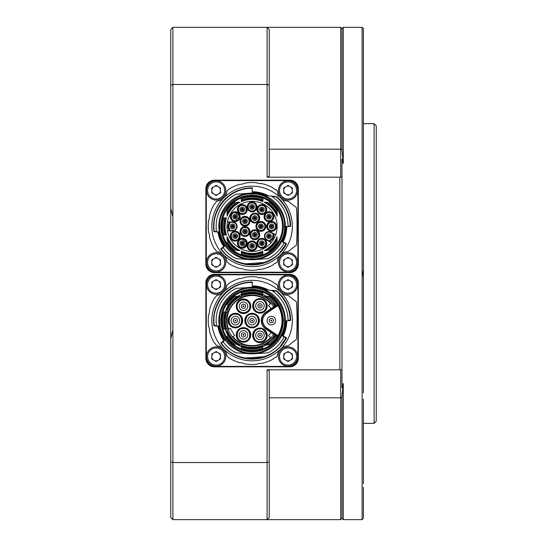 <?xml version="1.0" encoding="UTF-8"?>
<svg xmlns="http://www.w3.org/2000/svg" width="547" height="547" viewBox="0 0 547 547"><rect width="100%" height="100%" fill="white"/><g stroke="black" fill="none" stroke-linecap="round" stroke-linejoin="round"><path stroke-width="0.82" d="M374.1 123.67L376.24 125.81L376.24 421.19L374.1 423.33L374.1 123.67L363.399 123.67M362.887 518.871L362.114 519.65L362.114 27.35L343.277 27.35L343.277 163.546L341.991 159.239L341.991 387.761L343.277 383.454L343.277 519.65L341.991 518.365L340.713 519.65L340.713 370.134L339.851 369.82L339.851 177.18L267.08 177.18L267.08 27.35L269.22 29.49L269.22 176.366L267.08 177.18M363.399 487.343L363.399 518.337M363.399 399.043L363.399 483.733M363.399 277.103L363.399 269.897L362.757 273.5L363.399 277.103L363.399 392.794M363.399 28.663L362.757 27.993L363.399 28.663L363.399 269.897M269.22 397.819L340.713 397.819L341.991 397.17L341.991 518.365M341.991 397.17L343.277 383.454M170.76 338.702L172.9 330.087L172.9 519.65L170.76 517.51L170.76 29.49L172.9 27.35L340.713 27.35L340.713 149.181L341.991 149.83L343.277 163.546M267.08 369.82L269.22 370.634L269.22 517.51L267.08 519.65L267.08 369.82L339.851 369.82M170.76 461.812L172.9 462.536L267.08 462.536L269.22 461.812M170.76 29.49L172.9 27.35L172.9 84.464L267.08 84.464L269.22 85.188M170.76 85.188L172.9 84.464L172.9 216.913L170.76 208.298M172.9 330.087L172.9 216.913M170.76 517.51L172.9 519.65L340.713 519.65M269.22 29.49L267.08 27.35M339.851 177.18L340.713 176.866L340.713 149.181L269.22 149.181M340.713 370.134L341.991 369.252M341.991 177.748L340.713 176.866M340.713 27.35L341.991 28.635L341.991 149.83M363.399 59.657L363.399 63.267M363.399 154.206L363.399 147.957M252.099 194.007C235.996 192.606 218.294 210.308 219.689 226.41C218.294 242.512 235.989 260.215 252.099 258.82C268.194 260.215 285.896 242.512 284.502 226.41C285.896 210.308 268.201 192.606 252.099 194.007M252.099 193.146A33.264 33.264 0 0 0 218.834 226.41A33.264 33.264 0 0 0 252.099 259.675A33.264 33.264 0 0 0 285.356 226.41A33.264 33.264 0 0 0 252.099 193.146M252.099 257.658A31.247 31.247 0 0 1 220.844 226.41A31.247 31.247 0 0 1 252.099 195.163A31.247 31.247 0 0 1 283.346 226.41A31.247 31.247 0 0 1 252.099 257.658M252.099 256.803A30.393 30.393 0 0 1 221.699 226.41A30.393 30.393 0 0 1 252.099 196.017A30.393 30.393 0 0 1 282.491 226.41A30.393 30.393 0 0 1 252.099 256.803M227.053 236.557A27.022 27.022 0 0 0 239.996 250.567L238.458 250.594L238.704 250.061A27.179 27.179 0 0 1 227.47 237.904L227.053 236.557M227.053 236.632L227.053 238.834C229.576 243.839 233.248 247.757 238.082 250.594L238.458 250.594M235.142 250.594L235.183 250.594A29.511 29.511 0 0 1 227.053 242.027L227.053 242.075A29.538 29.538 0 0 0 235.142 250.594A29.538 29.538 0 0 1 227.053 242.075M262.827 201.611A27.022 27.022 0 0 0 241.364 201.611L241.179 199.34L242.588 200.954A27.179 27.179 0 0 1 261.603 200.954L262.827 201.611L263.011 198.992A29.511 29.511 0 0 0 241.179 198.992L241.179 199.34M241.179 198.964A29.538 29.538 0 0 1 263.011 198.964A29.538 29.538 0 0 0 241.179 198.964L241.179 198.992M241.391 251.223A27.022 27.022 0 0 0 262.799 251.223L261.603 251.873A27.179 27.179 0 0 1 242.588 251.873L241.391 251.223L241.391 253.945A29.538 29.538 0 0 0 252.099 255.948A29.538 29.538 0 0 1 241.391 253.945M226.444 217.85L223.826 217.85A29.538 29.538 0 0 0 223.826 234.971L226.465 234.971L225.966 233.897A27.179 27.179 0 0 1 225.966 218.93L226.444 217.85A27.022 27.022 0 0 0 226.465 234.971M227.053 216.263L227.47 214.916A27.179 27.179 0 0 1 238.704 202.759L238.458 202.226L239.996 202.253A27.022 27.022 0 0 0 227.053 216.263L227.053 216.188M238.458 202.226L238.082 202.226C233.248 205.063 229.576 208.981 227.053 213.993L227.053 210.793L227.053 214.759L227.47 214.916M235.142 202.226L235.183 202.226A29.511 29.511 0 0 0 227.053 210.793L227.053 210.745A29.538 29.538 0 0 1 235.142 202.226A29.538 29.538 0 0 0 227.053 210.745M269.049 202.226A29.538 29.538 0 0 1 277.138 210.745L277.138 213.993L277.138 210.745A29.538 29.538 0 0 0 269.049 202.226L269.008 202.226A29.511 29.511 0 0 1 277.138 210.793M277.138 216.25L277.138 216.263A27.022 27.022 0 0 0 264.194 202.253L265.733 202.226L265.486 202.759A27.179 27.179 0 0 1 276.72 214.916L277.131 216.209L277.138 213.993C274.621 208.981 270.943 205.063 266.109 202.226L265.733 202.226M277.138 236.557L276.72 237.904A27.179 27.179 0 0 1 265.486 250.061L265.733 250.594L264.194 250.567A27.022 27.022 0 0 0 277.138 236.557L277.138 236.632M265.733 250.594L266.109 250.594C270.943 247.757 274.621 243.839 277.138 238.834L277.138 242.027L277.138 238.061L276.72 237.904M252.099 201.364A25.046 25.046 0 0 1 271.182 242.622A25.046 25.046 0 0 1 227.456 221.918A25.046 25.046 0 0 1 252.099 201.364M239.996 250.567L238.704 250.061M241.364 201.611L242.588 200.954M262.799 253.945A29.538 29.538 0 0 1 252.099 255.948A29.538 29.538 0 0 0 262.799 253.945L262.799 251.223M238.704 202.759L239.996 202.253M264.194 202.253L265.486 202.759M265.486 250.061L264.194 250.567M269.008 250.594L269.049 250.594A29.538 29.538 0 0 0 277.138 242.075L277.138 242.027A29.511 29.511 0 0 1 269.008 250.594M285.356 225.849L285.295 224.373M285.295 228.448L285.356 226.978M247.736 259.449A33.326 33.326 0 0 0 256.454 259.449L268.044 258.635A35.958 35.958 0 0 0 283.879 243.237A0.855 0.855 0 0 0 283.503 242.068L282.245 241.439A0.431 0.431 0 0 1 282.047 240.871L282.163 240.933A33.394 33.394 0 0 0 285.479 227.169L285.349 227.176A0.431 0.431 0 0 1 285.739 226.759L287.237 226.629M229.193 221.918L229.193 223.839L228.762 223.702A4.711 4.711 0 0 0 228.762 229.118L229.193 228.981L229.193 230.902M227.456 221.918L232.619 221.918A4.492 4.492 0 0 1 237.111 226.41A4.492 4.492 0 0 1 232.619 230.902L227.456 230.902M235.231 221.597A4.923 4.923 0 0 1 230.308 216.674A4.923 4.923 0 0 1 235.231 211.751A4.923 4.923 0 0 1 240.154 216.674A4.923 4.923 0 0 1 235.231 221.597M235.231 241.07A4.923 4.923 0 0 1 230.308 236.147A4.923 4.923 0 0 1 235.231 231.224A4.923 4.923 0 0 1 240.154 236.147A4.923 4.923 0 0 1 235.231 241.07M242.355 248.201A4.923 4.923 0 0 1 237.432 243.278A4.923 4.923 0 0 1 242.355 238.355A4.923 4.923 0 0 1 247.278 243.278A4.923 4.923 0 0 1 242.355 248.201M252.099 250.813A4.923 4.923 0 0 1 247.176 245.89A4.923 4.923 0 0 1 252.099 240.967A4.923 4.923 0 0 1 257.022 245.89A4.923 4.923 0 0 1 252.099 250.813M261.835 248.201A4.923 4.923 0 0 1 256.912 243.278A4.923 4.923 0 0 1 261.835 238.355A4.923 4.923 0 0 1 266.758 243.278A4.923 4.923 0 0 1 261.835 248.201M260.871 231.333A4.923 4.923 0 0 1 255.948 226.41A4.923 4.923 0 0 1 260.871 221.487A4.923 4.923 0 0 1 265.794 226.41A4.923 4.923 0 0 1 260.871 231.333M271.572 231.333A4.923 4.923 0 0 1 266.649 226.41A4.923 4.923 0 0 1 271.572 221.487A4.923 4.923 0 0 1 276.495 226.41A4.923 4.923 0 0 1 271.572 231.333M244.994 236.489A4.923 4.923 0 0 1 240.071 231.566A4.923 4.923 0 0 1 244.994 226.643A4.923 4.923 0 0 1 249.917 231.566A4.923 4.923 0 0 1 244.994 236.489M254.806 222.985A4.923 4.923 0 0 1 249.883 218.062A4.923 4.923 0 0 1 254.806 213.139A4.923 4.923 0 0 1 259.729 218.062A4.923 4.923 0 0 1 254.806 222.985M244.994 226.178A4.923 4.923 0 0 1 240.071 221.255A4.923 4.923 0 0 1 244.994 216.332A4.923 4.923 0 0 1 249.917 221.255A4.923 4.923 0 0 1 244.994 226.178M254.806 239.682A4.923 4.923 0 0 1 249.883 234.759A4.923 4.923 0 0 1 254.806 229.836A4.923 4.923 0 0 1 259.729 234.759A4.923 4.923 0 0 1 254.806 239.682M268.967 221.597A4.923 4.923 0 0 1 264.044 216.674A4.923 4.923 0 0 1 268.967 211.751A4.923 4.923 0 0 1 273.89 216.674A4.923 4.923 0 0 1 268.967 221.597M261.835 214.465A4.923 4.923 0 0 1 256.912 209.542A4.923 4.923 0 0 1 261.835 204.619A4.923 4.923 0 0 1 266.758 209.542A4.923 4.923 0 0 1 261.835 214.465M252.099 211.853A4.923 4.923 0 0 1 247.176 206.93A4.923 4.923 0 0 1 252.099 202.007A4.923 4.923 0 0 1 257.022 206.93A4.923 4.923 0 0 1 252.099 211.853M242.355 214.465A4.923 4.923 0 0 1 237.432 209.542A4.923 4.923 0 0 1 242.355 204.619A4.923 4.923 0 0 1 247.278 209.542A4.923 4.923 0 0 1 242.355 214.465M271.182 242.622L266.717 240.044A4.492 4.492 0 0 1 268.967 231.654A4.492 4.492 0 0 1 271.209 232.256L275.681 234.834M235.231 212.174A4.492 4.492 0 0 0 230.731 216.674A4.492 4.492 0 0 0 235.231 221.166A4.492 4.492 0 0 0 239.723 216.674A4.492 4.492 0 0 0 235.231 212.174M235.231 231.654A4.492 4.492 0 0 0 230.731 236.147A4.492 4.492 0 0 0 235.231 240.646A4.492 4.492 0 0 0 239.723 236.147A4.492 4.492 0 0 0 235.231 231.654M242.355 238.786A4.492 4.492 0 0 0 237.863 243.278A4.492 4.492 0 0 0 242.355 247.77A4.492 4.492 0 0 0 246.854 243.278A4.492 4.492 0 0 0 242.355 238.786M252.099 241.391A4.492 4.492 0 0 0 247.6 245.89A4.492 4.492 0 0 0 252.099 250.382A4.492 4.492 0 0 0 256.591 245.89A4.492 4.492 0 0 0 252.099 241.391M261.835 238.786A4.492 4.492 0 0 0 257.343 243.278A4.492 4.492 0 0 0 261.835 247.77A4.492 4.492 0 0 0 266.327 243.278A4.492 4.492 0 0 0 261.835 238.786M260.871 221.918A4.492 4.492 0 0 0 256.379 226.41A4.492 4.492 0 0 0 260.871 230.902A4.492 4.492 0 0 0 265.363 226.41A4.492 4.492 0 0 0 260.871 221.918M271.572 221.918A4.492 4.492 0 0 0 267.08 226.41A4.492 4.492 0 0 0 271.572 230.902A4.492 4.492 0 0 0 276.071 226.41A4.492 4.492 0 0 0 271.572 221.918M244.994 227.073A4.492 4.492 0 0 0 240.502 231.566A4.492 4.492 0 0 0 244.994 236.065A4.492 4.492 0 0 0 249.494 231.566A4.492 4.492 0 0 0 244.994 227.073M254.806 213.569A4.492 4.492 0 0 0 250.314 218.062A4.492 4.492 0 0 0 254.806 222.561A4.492 4.492 0 0 0 259.305 218.062A4.492 4.492 0 0 0 254.806 213.569M244.994 216.756A4.492 4.492 0 0 0 240.502 221.255A4.492 4.492 0 0 0 244.994 225.747A4.492 4.492 0 0 0 249.494 221.255A4.492 4.492 0 0 0 244.994 216.756M254.806 230.26A4.492 4.492 0 0 0 250.314 234.759A4.492 4.492 0 0 0 254.806 239.251A4.492 4.492 0 0 0 259.305 234.759A4.492 4.492 0 0 0 254.806 230.26M268.967 212.174A4.492 4.492 0 0 0 264.468 216.674A4.492 4.492 0 0 0 268.967 221.166A4.492 4.492 0 0 0 273.459 216.674A4.492 4.492 0 0 0 268.967 212.174M261.835 205.05A4.492 4.492 0 0 0 257.343 209.542A4.492 4.492 0 0 0 261.835 214.034A4.492 4.492 0 0 0 266.327 209.542A4.492 4.492 0 0 0 261.835 205.05M252.099 202.438A4.492 4.492 0 0 0 247.6 206.93A4.492 4.492 0 0 0 252.099 211.429A4.492 4.492 0 0 0 256.591 206.93A4.492 4.492 0 0 0 252.099 202.438M242.355 205.05A4.492 4.492 0 0 0 237.863 209.542A4.492 4.492 0 0 0 242.355 214.034A4.492 4.492 0 0 0 246.854 209.542A4.492 4.492 0 0 0 242.355 205.05M235.231 220.742C230.191 221.118 229.802 212.325 235.231 212.605C240.489 215.244 240.489 217.959 235.231 220.742M235.231 240.215C229.767 240.352 230.164 231.805 235.231 232.078C240.694 231.894 240.263 240.536 235.231 240.215M242.355 247.347C237.09 247.545 237.07 239.025 242.355 239.21C247.593 241.924 247.593 244.632 242.355 247.347M261.835 247.347C256.44 247.586 256.755 238.868 261.835 239.21C267.319 239.005 266.833 247.688 261.835 247.347M244.994 235.634C239.586 235.784 239.866 227.265 244.994 227.504C250.389 227.258 250.088 235.976 244.994 235.634M254.806 222.13C249.781 222.424 249.343 213.815 254.806 214C259.825 213.672 260.269 222.294 254.806 222.13M249.063 221.255C249.288 226.526 240.653 226.499 240.926 221.255C240.605 216.113 249.377 215.942 249.063 221.255M254.806 238.827C249.323 239.032 249.822 230.335 254.806 230.69C256.304 230.068 257.651 231.531 258.861 235.073C258.54 237.282 257.186 238.533 254.806 238.827M268.967 220.742C263.504 220.926 263.928 212.284 268.967 212.605C274.355 212.386 274.061 221.063 268.967 220.742M261.835 213.61C256.817 213.973 256.379 205.248 261.835 205.474C266.792 205.146 267.38 213.768 261.835 213.61M252.099 210.998C246.806 211.19 246.888 202.657 252.099 202.869C257.363 202.609 257.309 211.231 252.099 210.998M242.355 213.61C237.001 213.542 237.2 205.009 242.355 205.474C247.716 205.282 247.511 213.85 242.355 213.61M227.47 237.904L227.053 238.061M261.603 200.954L263.011 199.34M261.938 200.243C255.36 197.864 248.803 197.864 242.259 200.243M242.588 251.873L241.391 253.336M242.259 252.577L252.099 254.362L261.938 252.577L261.603 251.873M262.799 253.336L261.938 252.577M224.407 234.971L225.966 233.897M225.966 218.93L224.407 217.85M225.241 218.656C223.778 223.826 223.778 228.995 225.241 234.164M276.72 214.916L277.138 214.759M230.048 230.902L229.624 228.831L229.193 228.981A4.28 4.28 0 0 1 229.193 223.839L229.624 223.99L230.048 221.918M269.685 241.753L270.649 240.085L270.95 240.42A4.711 4.711 0 0 0 273.657 235.73L273.213 235.641L274.177 233.972M273.438 233.542L272.768 235.552L273.213 235.641A4.28 4.28 0 0 1 270.649 240.085L270.348 239.743L268.939 241.33M287.968 226.137L290.621 225.938A0.431 0.431 0 0 1 290.231 226.369L287.271 226.629A0.855 0.855 0 0 0 288.05 225.761A35.958 35.958 0 0 0 271.654 196.236L271.264 196.1A0.855 0.855 0 0 1 271.654 196.236M290.19 225.945L290.621 225.945A0.431 0.431 0 0 1 290.231 226.369L290.19 225.945C289.801 214.246 285.165 204.592 276.283 196.968L276.317 196.544L264.44 195.505A0.431 0.431 0 0 1 264.324 195.477L267.305 195.723A34.249 34.249 0 0 0 252.393 192.168L252.393 192.421A33.989 33.989 0 0 1 266.526 195.635L266.656 195.696M217.234 231.969A0.855 0.855 0 0 1 216.462 231.231A35.958 35.958 0 0 1 236.147 194.185L247.736 193.371A33.326 33.326 0 0 1 252.386 193.084L252.099 188.312C229.925 187.621 210.793 209.392 214.308 231.285L214.274 231.709L219.005 232.126A0.431 0.431 0 0 1 219.388 232.468L219.258 232.468A33.394 33.394 0 0 0 224.667 245.453L224.776 245.377A0.431 0.431 0 0 1 224.667 245.972L223.525 246.786A0.855 0.855 0 0 0 223.34 248.003A35.958 35.958 0 0 0 236.147 258.635L249.774 259.593M229.624 228.831A3.85 3.85 0 0 1 229.624 223.99M272.768 235.552A3.85 3.85 0 0 1 270.348 239.743M285.739 226.759L285.349 227.176L285.739 226.759M282.334 241.487L282.163 240.933L282.696 241.2A33.989 33.989 0 0 0 286.074 227.121L285.479 227.169L285.842 226.752M282.047 240.871L282.245 241.439L282.047 240.871M223.169 247.565L221.33 248.885C236.434 271.599 274.635 268.598 285.999 243.791L286.19 243.408L283.503 242.068L283.319 242.458M224.667 245.972L224.776 245.377L224.667 245.972M223.771 247.141L223.518 246.793L221.077 248.536L220.981 249.138A38.529 38.529 0 0 0 286.382 243.989L283.975 242.786M218.903 232.113L219.258 232.468L218.376 232.386A34.249 34.249 0 0 0 223.969 245.952L223.99 246.991M219.388 232.468L219.005 232.126L219.388 232.468M252.434 187.881L252.427 188.312L252.434 187.881A38.529 38.529 0 0 0 213.884 231.34L216.53 231.477M264.796 195.539L264.68 195.484A33.394 33.394 0 0 0 252.386 193.023M232.619 224.058A2.352 2.352 0 0 1 234.971 226.41A2.352 2.352 0 0 1 232.619 228.762A2.352 2.352 0 0 1 230.266 226.41A2.352 2.352 0 0 1 232.619 224.058M232.619 225.125A1.285 1.285 0 0 1 233.904 226.41A1.285 1.285 0 0 1 232.619 227.696A1.285 1.285 0 0 1 231.333 226.41A1.285 1.285 0 0 1 232.619 225.125A1.285 1.285 0 0 1 233.904 226.41A1.285 1.285 0 0 1 232.619 227.696A1.285 1.285 0 0 1 231.333 226.41A1.285 1.285 0 0 1 232.619 225.125A1.285 1.285 0 0 1 233.904 226.41A1.285 1.285 0 0 1 232.619 227.696A1.285 1.285 0 0 1 231.333 226.41M232.188 226.41A0.431 0.431 0 0 1 232.619 225.979A0.431 0.431 0 0 1 233.043 226.41A0.431 0.431 0 0 1 232.619 226.841A0.431 0.431 0 0 1 232.188 226.41M268.967 233.795A2.352 2.352 0 0 1 271.319 236.147A2.352 2.352 0 0 1 268.967 238.506A2.352 2.352 0 0 1 266.608 236.147A2.352 2.352 0 0 1 268.967 233.795M268.967 234.868A1.285 1.285 0 0 1 270.245 236.147A1.285 1.285 0 0 1 268.967 237.432A1.285 1.285 0 0 1 267.681 236.147A1.285 1.285 0 0 1 268.967 234.868A1.285 1.285 0 0 1 270.245 236.147A1.285 1.285 0 0 1 268.967 237.432A1.285 1.285 0 0 1 267.681 236.147A1.285 1.285 0 0 1 268.967 234.868A1.285 1.285 0 0 1 270.245 236.147A1.285 1.285 0 0 1 268.967 237.432A1.285 1.285 0 0 1 267.681 236.147A1.285 1.285 0 0 1 268.967 234.868M268.967 235.723A0.431 0.431 0 0 1 269.391 236.147A0.431 0.431 0 0 1 268.967 236.577A0.431 0.431 0 0 1 268.536 236.147A0.431 0.431 0 0 1 268.967 235.723M286.443 226.697L286.772 226.355M282.874 241.753L282.929 241.309A34.249 34.249 0 0 0 286.334 227.094L286.341 226.725A34.249 34.249 0 0 1 282.929 241.309L282.669 241.842M286.19 243.408A0.431 0.431 0 0 1 286.382 243.989A0.431 0.431 0 0 0 286.43 243.791L285.999 243.791L280.351 251.969M283.079 242.342L282.929 241.309L282.984 242.164M217.829 231.723L218.376 232.386L218.267 231.764M267.456 195.771A0.431 0.431 0 0 1 267.305 195.723A0.431 0.431 0 0 0 267.456 195.771A0.431 0.431 0 0 1 267.305 195.723A34.249 34.249 0 0 0 252.393 192.168M235.231 214.315A2.352 2.352 0 0 1 237.583 216.674A2.352 2.352 0 0 1 235.231 219.026A2.352 2.352 0 0 1 232.872 216.674A2.352 2.352 0 0 1 235.231 214.315M235.231 215.388A1.285 1.285 0 0 1 236.509 216.674A1.285 1.285 0 0 1 235.231 217.959A1.285 1.285 0 0 1 233.945 216.674A1.285 1.285 0 0 1 235.231 215.388A1.285 1.285 0 0 1 236.509 216.674A1.285 1.285 0 0 1 235.231 217.959A1.285 1.285 0 0 1 233.945 216.674A1.285 1.285 0 0 1 235.231 215.388A1.285 1.285 0 0 1 236.509 216.674A1.285 1.285 0 0 1 235.231 217.959A1.285 1.285 0 0 1 233.945 216.674A1.285 1.285 0 0 1 235.231 215.388M235.231 216.243A0.431 0.431 0 0 1 235.654 216.674A0.431 0.431 0 0 1 235.231 217.097A0.431 0.431 0 0 1 234.8 216.674A0.431 0.431 0 0 1 235.231 216.243M235.231 233.795A2.352 2.352 0 0 1 237.583 236.147A2.352 2.352 0 0 1 235.231 238.506A2.352 2.352 0 0 1 232.872 236.147A2.352 2.352 0 0 1 235.231 233.795M235.231 234.868A1.285 1.285 0 0 1 236.509 236.147A1.285 1.285 0 0 1 235.231 237.432A1.285 1.285 0 0 1 233.945 236.147A1.285 1.285 0 0 1 235.231 234.868A1.285 1.285 0 0 1 236.509 236.147A1.285 1.285 0 0 1 235.231 237.432A1.285 1.285 0 0 1 233.945 236.147A1.285 1.285 0 0 1 235.231 234.868A1.285 1.285 0 0 1 236.509 236.147A1.285 1.285 0 0 1 235.231 237.432A1.285 1.285 0 0 1 233.945 236.147A1.285 1.285 0 0 1 235.231 234.868M235.231 235.723A0.431 0.431 0 0 1 235.654 236.147A0.431 0.431 0 0 1 235.231 236.577A0.431 0.431 0 0 1 234.8 236.147A0.431 0.431 0 0 1 235.231 235.723M242.355 240.926A2.352 2.352 0 0 1 244.714 243.278A2.352 2.352 0 0 1 242.355 245.63A2.352 2.352 0 0 1 240.003 243.278A2.352 2.352 0 0 1 242.355 240.926M242.355 241.993A1.285 1.285 0 0 1 243.641 243.278A1.285 1.285 0 0 1 242.355 244.564A1.285 1.285 0 0 1 241.07 243.278A1.285 1.285 0 0 1 242.355 241.993A1.285 1.285 0 0 1 243.641 243.278A1.285 1.285 0 0 1 242.355 244.564A1.285 1.285 0 0 1 241.07 243.278A1.285 1.285 0 0 1 242.355 241.993A1.285 1.285 0 0 1 243.641 243.278A1.285 1.285 0 0 1 242.355 244.564A1.285 1.285 0 0 1 241.07 243.278A1.285 1.285 0 0 1 242.355 241.993M242.355 242.847A0.431 0.431 0 0 1 242.786 243.278A0.431 0.431 0 0 1 242.355 243.709A0.431 0.431 0 0 1 241.931 243.278A0.431 0.431 0 0 1 242.355 242.847M252.099 243.531A2.352 2.352 0 0 1 254.451 245.89A2.352 2.352 0 0 1 252.099 248.242A2.352 2.352 0 0 1 249.74 245.89A2.352 2.352 0 0 1 252.099 243.531M252.099 244.605A1.285 1.285 0 0 1 253.377 245.89A1.285 1.285 0 0 1 252.099 247.176A1.285 1.285 0 0 1 250.813 245.89A1.285 1.285 0 0 1 252.099 244.605A1.285 1.285 0 0 1 253.377 245.89A1.285 1.285 0 0 1 252.099 247.176A1.285 1.285 0 0 1 250.813 245.89A1.285 1.285 0 0 1 252.099 244.605A1.285 1.285 0 0 1 253.377 245.89A1.285 1.285 0 0 1 252.099 247.176A1.285 1.285 0 0 1 250.813 245.89A1.285 1.285 0 0 1 252.099 244.605M252.099 245.459A0.431 0.431 0 0 1 252.523 245.89A0.431 0.431 0 0 1 252.099 246.314A0.431 0.431 0 0 1 251.668 245.89A0.431 0.431 0 0 1 252.099 245.459M261.835 240.926A2.352 2.352 0 0 1 264.187 243.278A2.352 2.352 0 0 1 261.835 245.63A2.352 2.352 0 0 1 259.483 243.278A2.352 2.352 0 0 1 261.835 240.926M261.835 241.993A1.285 1.285 0 0 1 263.121 243.278A1.285 1.285 0 0 1 261.835 244.564A1.285 1.285 0 0 1 260.55 243.278A1.285 1.285 0 0 1 261.835 241.993A1.285 1.285 0 0 1 263.121 243.278A1.285 1.285 0 0 1 261.835 244.564A1.285 1.285 0 0 1 260.55 243.278A1.285 1.285 0 0 1 261.835 241.993A1.285 1.285 0 0 1 263.121 243.278A1.285 1.285 0 0 1 261.835 244.564A1.285 1.285 0 0 1 260.55 243.278A1.285 1.285 0 0 1 261.835 241.993M261.835 242.847A0.431 0.431 0 0 1 262.266 243.278A0.431 0.431 0 0 1 261.835 243.709A0.431 0.431 0 0 1 261.404 243.278A0.431 0.431 0 0 1 261.835 242.847M260.871 224.058A2.352 2.352 0 0 1 263.223 226.41A2.352 2.352 0 0 1 260.871 228.762A2.352 2.352 0 0 1 258.519 226.41A2.352 2.352 0 0 1 260.871 224.058M260.871 225.125A1.285 1.285 0 0 1 262.157 226.41A1.285 1.285 0 0 1 260.871 227.696A1.285 1.285 0 0 1 259.586 226.41A1.285 1.285 0 0 1 260.871 225.125A1.285 1.285 0 0 1 262.157 226.41A1.285 1.285 0 0 1 260.871 227.696A1.285 1.285 0 0 1 259.586 226.41A1.285 1.285 0 0 1 260.871 225.125A1.285 1.285 0 0 1 262.157 226.41A1.285 1.285 0 0 1 260.871 227.696A1.285 1.285 0 0 1 259.586 226.41M260.44 226.41A0.431 0.431 0 0 1 260.871 225.979A0.431 0.431 0 0 1 261.302 226.41A0.431 0.431 0 0 1 260.871 226.841A0.431 0.431 0 0 1 260.44 226.41M271.572 224.058A2.352 2.352 0 0 1 273.931 226.41A2.352 2.352 0 0 1 271.572 228.762A2.352 2.352 0 0 1 269.22 226.41A2.352 2.352 0 0 1 271.572 224.058M271.572 225.125A1.285 1.285 0 0 1 272.857 226.41A1.285 1.285 0 0 1 271.572 227.696A1.285 1.285 0 0 1 270.286 226.41A1.285 1.285 0 0 1 271.572 225.125A1.285 1.285 0 0 1 272.857 226.41A1.285 1.285 0 0 1 271.572 227.696A1.285 1.285 0 0 1 270.286 226.41A1.285 1.285 0 0 1 271.572 225.125A1.285 1.285 0 0 1 272.857 226.41A1.285 1.285 0 0 1 271.572 227.696A1.285 1.285 0 0 1 270.286 226.41A1.285 1.285 0 0 1 271.572 225.125M271.572 225.979A0.431 0.431 0 0 1 272.003 226.41A0.431 0.431 0 0 1 271.572 226.841A0.431 0.431 0 0 1 271.148 226.41A0.431 0.431 0 0 1 271.572 225.979M244.994 229.214A2.352 2.352 0 0 1 247.353 231.566A2.352 2.352 0 0 1 244.994 233.925A2.352 2.352 0 0 1 242.642 231.566A2.352 2.352 0 0 1 244.994 229.214M244.994 230.287A1.285 1.285 0 0 1 246.28 231.566A1.285 1.285 0 0 1 244.994 232.851A1.285 1.285 0 0 1 243.709 231.566A1.285 1.285 0 0 1 244.994 230.287A1.285 1.285 0 0 1 246.28 231.566A1.285 1.285 0 0 1 244.994 232.851A1.285 1.285 0 0 1 243.709 231.566A1.285 1.285 0 0 1 244.994 230.287A1.285 1.285 0 0 1 246.28 231.566A1.285 1.285 0 0 1 244.994 232.851A1.285 1.285 0 0 1 243.709 231.566A1.285 1.285 0 0 1 244.994 230.287M244.994 231.142A0.431 0.431 0 0 1 245.425 231.566A0.431 0.431 0 0 1 244.994 231.996A0.431 0.431 0 0 1 244.571 231.566A0.431 0.431 0 0 1 244.994 231.142M254.806 215.709A2.352 2.352 0 0 1 257.165 218.062A2.352 2.352 0 0 1 254.806 220.42A2.352 2.352 0 0 1 252.454 218.062A2.352 2.352 0 0 1 254.806 215.709M254.806 216.783A1.285 1.285 0 0 1 256.092 218.062A1.285 1.285 0 0 1 254.806 219.347A1.285 1.285 0 0 1 253.521 218.062A1.285 1.285 0 0 1 254.806 216.783A1.285 1.285 0 0 1 256.092 218.062A1.285 1.285 0 0 1 254.806 219.347A1.285 1.285 0 0 1 253.521 218.062A1.285 1.285 0 0 1 254.806 216.783A1.285 1.285 0 0 1 256.092 218.062A1.285 1.285 0 0 1 254.806 219.347A1.285 1.285 0 0 1 253.521 218.062M254.382 218.062A0.431 0.431 0 0 1 254.806 217.638A0.431 0.431 0 0 1 255.237 218.062A0.431 0.431 0 0 1 254.806 218.492A0.431 0.431 0 0 1 254.382 218.062M244.994 218.896A2.352 2.352 0 0 1 247.353 221.255A2.352 2.352 0 0 1 244.994 223.607A2.352 2.352 0 0 1 242.642 221.255A2.352 2.352 0 0 1 244.994 218.896M244.994 219.969A1.285 1.285 0 0 1 246.28 221.255A1.285 1.285 0 0 1 244.994 222.533A1.285 1.285 0 0 1 243.709 221.255A1.285 1.285 0 0 1 244.994 219.969A1.285 1.285 0 0 1 246.28 221.255A1.285 1.285 0 0 1 244.994 222.533A1.285 1.285 0 0 1 243.709 221.255A1.285 1.285 0 0 1 244.994 219.969A1.285 1.285 0 0 1 246.28 221.255A1.285 1.285 0 0 1 244.994 222.533A1.285 1.285 0 0 1 243.709 221.255A1.285 1.285 0 0 1 244.994 219.969M244.994 220.824A0.431 0.431 0 0 1 245.425 221.255A0.431 0.431 0 0 1 244.994 221.679A0.431 0.431 0 0 1 244.571 221.255A0.431 0.431 0 0 1 244.994 220.824M254.806 232.4A2.352 2.352 0 0 1 257.165 234.759A2.352 2.352 0 0 1 254.806 237.111A2.352 2.352 0 0 1 252.454 234.759A2.352 2.352 0 0 1 254.806 232.4M254.806 233.473A1.285 1.285 0 0 1 256.092 234.759A1.285 1.285 0 0 1 254.806 236.044A1.285 1.285 0 0 1 253.521 234.759A1.285 1.285 0 0 1 254.806 233.473A1.285 1.285 0 0 1 256.092 234.759A1.285 1.285 0 0 1 254.806 236.044A1.285 1.285 0 0 1 253.521 234.759A1.285 1.285 0 0 1 254.806 233.473A1.285 1.285 0 0 1 256.092 234.759A1.285 1.285 0 0 1 254.806 236.044A1.285 1.285 0 0 1 253.521 234.759M254.382 234.759A0.431 0.431 0 0 1 254.806 234.328A0.431 0.431 0 0 1 255.237 234.759A0.431 0.431 0 0 1 254.806 235.183A0.431 0.431 0 0 1 254.382 234.759M268.967 214.315A2.352 2.352 0 0 1 271.319 216.674A2.352 2.352 0 0 1 268.967 219.026A2.352 2.352 0 0 1 266.608 216.674A2.352 2.352 0 0 1 268.967 214.315M268.967 215.388A1.285 1.285 0 0 1 270.245 216.674A1.285 1.285 0 0 1 268.967 217.959A1.285 1.285 0 0 1 267.681 216.674A1.285 1.285 0 0 1 268.967 215.388A1.285 1.285 0 0 1 270.245 216.674A1.285 1.285 0 0 1 268.967 217.959A1.285 1.285 0 0 1 267.681 216.674A1.285 1.285 0 0 1 268.967 215.388A1.285 1.285 0 0 1 270.245 216.674A1.285 1.285 0 0 1 268.967 217.959A1.285 1.285 0 0 1 267.681 216.674M268.536 216.674A0.431 0.431 0 0 1 268.967 216.243A0.431 0.431 0 0 1 269.391 216.674A0.431 0.431 0 0 1 268.967 217.097A0.431 0.431 0 0 1 268.536 216.674M261.835 207.19A2.352 2.352 0 0 1 264.187 209.542A2.352 2.352 0 0 1 261.835 211.894A2.352 2.352 0 0 1 259.483 209.542A2.352 2.352 0 0 1 261.835 207.19M261.835 208.257A1.285 1.285 0 0 1 263.121 209.542A1.285 1.285 0 0 1 261.835 210.827A1.285 1.285 0 0 1 260.55 209.542A1.285 1.285 0 0 1 261.835 208.257A1.285 1.285 0 0 1 263.121 209.542A1.285 1.285 0 0 1 261.835 210.827A1.285 1.285 0 0 1 260.55 209.542A1.285 1.285 0 0 1 261.835 208.257A1.285 1.285 0 0 1 263.121 209.542A1.285 1.285 0 0 1 261.835 210.827A1.285 1.285 0 0 1 260.55 209.542A1.285 1.285 0 0 1 261.835 208.257M261.835 209.111A0.431 0.431 0 0 1 262.266 209.542A0.431 0.431 0 0 1 261.835 209.973A0.431 0.431 0 0 1 261.404 209.542A0.431 0.431 0 0 1 261.835 209.111M252.099 204.578A2.352 2.352 0 0 1 254.451 206.93A2.352 2.352 0 0 1 252.099 209.289A2.352 2.352 0 0 1 249.74 206.93A2.352 2.352 0 0 1 252.099 204.578M252.099 205.651A1.285 1.285 0 0 1 253.377 206.93A1.285 1.285 0 0 1 252.099 208.216A1.285 1.285 0 0 1 250.813 206.93A1.285 1.285 0 0 1 252.099 205.651A1.285 1.285 0 0 1 253.377 206.93A1.285 1.285 0 0 1 252.099 208.216A1.285 1.285 0 0 1 250.813 206.93A1.285 1.285 0 0 1 252.099 205.651A1.285 1.285 0 0 1 253.377 206.93A1.285 1.285 0 0 1 252.099 208.216A1.285 1.285 0 0 1 250.813 206.93A1.285 1.285 0 0 1 252.099 205.651M252.099 206.506A0.431 0.431 0 0 1 252.523 206.93A0.431 0.431 0 0 1 252.099 207.361A0.431 0.431 0 0 1 251.668 206.93A0.431 0.431 0 0 1 252.099 206.506M242.355 207.19A2.352 2.352 0 0 1 244.714 209.542A2.352 2.352 0 0 1 242.355 211.894A2.352 2.352 0 0 1 240.003 209.542A2.352 2.352 0 0 1 242.355 207.19M242.355 208.257A1.285 1.285 0 0 1 243.641 209.542A1.285 1.285 0 0 1 242.355 210.827A1.285 1.285 0 0 1 241.07 209.542A1.285 1.285 0 0 1 242.355 208.257A1.285 1.285 0 0 1 243.641 209.542A1.285 1.285 0 0 1 242.355 210.827A1.285 1.285 0 0 1 241.07 209.542A1.285 1.285 0 0 1 242.355 208.257A1.285 1.285 0 0 1 243.641 209.542A1.285 1.285 0 0 1 242.355 210.827A1.285 1.285 0 0 1 241.07 209.542M241.931 209.542A0.431 0.431 0 0 1 242.355 209.111A0.431 0.431 0 0 1 242.786 209.542A0.431 0.431 0 0 1 242.355 209.973A0.431 0.431 0 0 1 241.931 209.542M272.228 196.619L276.55 196.64A0.431 0.431 0 0 0 276.317 196.544A0.431 0.431 0 0 1 276.55 196.64A38.529 38.529 0 0 1 290.621 225.938M218.28 232.058L218.643 232.413A33.989 33.989 0 0 0 224.181 245.801L223.518 246.793M220.981 249.138A0.431 0.431 0 0 1 221.077 248.536A0.431 0.431 0 0 0 220.981 249.138M214.274 231.709A0.431 0.431 0 0 1 213.884 231.34A0.431 0.431 0 0 0 214.274 231.709M217.713 231.654L218.103 232.058M224.01 246.376L223.942 247.018M222.793 198.834A10.701 10.701 0 0 1 217.59 201.057A2.14 2.14 0 0 0 215.983 202.185A6.851 6.851 0 0 1 214.13 204.407A43.876 43.876 0 0 0 209.501 215.867A6.851 6.851 0 0 1 208.653 220.236A43.876 43.876 0 0 0 208.653 232.584A6.851 6.851 0 0 1 209.501 236.954A43.876 43.876 0 0 0 214.13 248.413A6.851 6.851 0 0 1 215.983 250.635A2.14 2.14 0 0 0 217.59 251.764A10.701 10.701 0 0 1 222.793 253.986M279.674 255.716A10.701 10.701 0 0 0 277.404 261.336L276.57 262.827A6.851 6.851 0 0 0 272.762 265.117A43.876 43.876 0 0 1 261.151 269.343A6.851 6.851 0 0 0 256.755 270.04A43.876 43.876 0 0 1 244.406 269.609A6.851 6.851 0 0 0 240.071 268.611A43.876 43.876 0 0 1 228.783 263.586A6.851 6.851 0 0 0 227.518 262.259A2.14 2.14 0 0 1 226.738 260.885A10.701 10.701 0 0 0 224.516 255.716M281.397 198.834A10.701 10.701 0 0 0 287.387 201.132A2.14 2.14 0 0 1 288.501 201.528A6.851 6.851 0 0 0 289.377 202.062A42.81 42.81 0 0 0 295.524 206.814A2.14 2.14 0 0 1 296.508 208.489A299.66 299.66 0 0 1 296.508 244.331A2.14 2.14 0 0 1 295.524 246.006A42.81 42.81 0 0 0 289.377 250.758A6.851 6.851 0 0 0 288.501 251.292A2.14 2.14 0 0 1 287.387 251.688A10.701 10.701 0 0 0 281.397 253.986M224.516 197.105A10.701 10.701 0 0 0 226.738 191.935A2.14 2.14 0 0 1 227.518 190.561A6.851 6.851 0 0 0 228.783 189.235A43.876 43.876 0 0 1 240.071 184.209A6.851 6.851 0 0 0 244.406 183.211A43.876 43.876 0 0 1 256.755 182.78A6.851 6.851 0 0 0 261.151 183.477A43.876 43.876 0 0 1 272.762 187.703A6.851 6.851 0 0 0 276.57 189.994L277.404 191.484A10.701 10.701 0 0 0 279.674 197.105M283.127 241.883L283.127 241.883A34.673 34.673 0 0 0 286.772 226.67M297.219 231.374L297.26 226.807A299.872 299.872 0 0 1 297.219 231.374L297.219 221.446A299.872 299.872 0 0 1 297.26 226.014L297.219 221.446M206.287 188.736L206.287 264.085A8.137 8.137 0 0 0 214.424 272.215L289.766 272.215A8.137 8.137 0 0 0 297.903 264.085L297.903 188.736A8.137 8.137 0 0 0 289.766 180.606L214.424 180.606A8.137 8.137 0 0 0 206.287 188.736L205.863 188.736L205.863 264.085A8.561 8.561 0 0 0 214.424 272.645L289.766 272.645A8.561 8.561 0 0 0 298.327 264.085L298.327 188.736A8.561 8.561 0 0 0 289.766 180.175L214.424 180.175A8.561 8.561 0 0 0 205.863 188.736M297.042 227.005L297.042 225.815M297.472 226.212L297.472 226.608A300.091 300.091 0 0 1 297.431 231.381L297.472 226.608A300.091 300.091 0 0 0 297.472 226.219L297.431 221.439A300.091 300.091 0 0 1 297.472 226.212L297.26 226.014M223.969 245.952L223.867 246.547A34.673 34.673 0 0 1 217.877 232.024M252.099 266.649A40.239 40.239 0 0 1 211.853 226.41A40.239 40.239 0 0 1 252.099 186.171A40.239 40.239 0 0 1 292.337 226.41A40.239 40.239 0 0 1 252.099 266.649M252.399 191.737A34.673 34.673 0 0 1 268.495 195.86M278.949 334.819L278.245 335.222C283.284 325.397 283.284 315.64 278.245 305.958L277.22 305.021L265.972 312.604L266.451 313.315C261.357 318.163 261.357 323.017 266.451 327.865L265.972 328.576A9.634 9.634 0 0 1 265.972 312.604M265.972 328.576L277.22 336.159L277.459 337.342A0.855 0.855 0 0 0 277.22 336.159L278.245 335.222M277.773 336.849L278.225 336.118M278.444 335.742L278.929 334.86M262.799 345.171L262.799 348.118A29.538 29.538 0 0 1 241.391 348.118L241.391 345.171A26.81 26.81 0 0 0 262.799 345.171L262.799 344.774L263.668 344.774A26.81 26.81 0 0 0 274.717 334.99L273.65 334.272C268.768 341.725 261.589 345.67 252.099 346.121C252.222 346.395 245.035 345.588 242.533 344.261C239.6 343.126 236.817 341.301 234.184 338.784C229.138 333.54 226.602 327.475 226.567 320.59C225.802 307.674 238.786 294.3 252.099 295.059C260.085 294.778 269.753 299.982 273.65 306.908L275.996 305.329A28.355 28.355 0 0 0 266.895 296.406L269.008 296.406L266.895 296.406M252.099 288.18C235.996 286.785 218.294 304.488 219.689 320.59C218.294 336.692 235.989 354.394 252.099 352.993C268.194 354.394 285.896 336.692 284.502 320.59C285.896 304.488 268.201 286.785 252.099 288.18M252.099 287.325A33.264 33.264 0 0 0 218.834 320.59A33.264 33.264 0 0 0 252.099 353.854A33.264 33.264 0 0 0 285.356 320.59A33.264 33.264 0 0 0 252.099 287.325A33.264 33.264 0 0 1 285.356 320.59A33.264 33.264 0 0 1 252.099 353.854M262.799 347.516L261.603 346.046A27.179 27.179 0 0 1 242.588 346.046L241.391 347.516M252.434 282.061L252.427 282.491L252.434 282.061A38.529 38.529 0 0 0 213.884 325.513L214.274 325.889A0.431 0.431 0 0 1 213.884 325.513A38.529 38.529 0 0 1 252.099 282.061L252.099 282.491C229.925 281.801 210.793 303.564 214.308 325.458L216.53 325.656M286.19 337.588A0.431 0.431 0 0 1 286.382 338.169L286.19 337.588L283.503 336.248A0.855 0.855 0 0 1 283.879 337.417A35.958 35.958 0 0 1 268.044 352.815L256.454 353.629A33.326 33.326 0 0 1 247.736 353.629M287.968 320.316L290.621 320.118A0.431 0.431 0 0 1 290.231 320.549L290.19 320.125C289.801 308.426 285.165 298.765 276.283 291.148L276.55 290.819A38.529 38.529 0 0 1 290.621 320.118A38.529 38.529 0 0 0 276.55 290.819A0.431 0.431 0 0 0 276.317 290.724L271.264 290.279A0.855 0.855 0 0 1 271.654 290.416L264.44 289.684A0.431 0.431 0 0 1 264.324 289.657L267.305 289.903A0.431 0.431 0 0 0 267.456 289.951A0.431 0.431 0 0 1 267.305 289.903A34.249 34.249 0 0 0 252.393 286.341L252.393 286.601A33.989 33.989 0 0 1 266.526 289.814L266.656 289.876M259.934 303.708A2.14 2.14 0 0 1 262.075 305.848A2.14 2.14 0 0 1 259.934 307.988A2.14 2.14 0 0 1 257.794 305.848A2.14 2.14 0 0 1 259.934 303.708A2.14 2.14 0 0 0 257.794 305.848A2.14 2.14 0 0 0 259.934 307.988M271.36 318.45A2.14 2.14 0 0 1 273.5 320.59A2.14 2.14 0 0 1 271.36 322.73A2.14 2.14 0 0 1 269.22 320.59A2.14 2.14 0 0 1 271.36 318.45A2.14 2.14 0 0 0 269.22 320.59A2.14 2.14 0 0 0 271.36 322.73M252.099 318.45A2.14 2.14 0 0 1 254.239 320.59A2.14 2.14 0 0 1 252.099 322.73A2.14 2.14 0 0 1 249.958 320.59A2.14 2.14 0 0 1 252.099 318.45A2.14 2.14 0 0 0 249.958 320.59A2.14 2.14 0 0 0 252.099 322.73M259.934 333.191A2.14 2.14 0 0 1 262.075 335.332A2.14 2.14 0 0 1 259.934 337.472A2.14 2.14 0 0 1 257.794 335.332A2.14 2.14 0 0 1 259.934 333.191A2.14 2.14 0 0 0 257.794 335.332A2.14 2.14 0 0 0 259.934 337.472M243.497 332.761A2.14 2.14 0 0 1 245.637 334.901A2.14 2.14 0 0 1 243.497 337.041A2.14 2.14 0 0 1 241.357 334.901A2.14 2.14 0 0 1 243.497 332.761A2.14 2.14 0 0 0 241.357 334.901A2.14 2.14 0 0 0 243.497 337.041M235.401 318.45A2.14 2.14 0 0 1 237.542 320.59A2.14 2.14 0 0 1 235.401 322.73A2.14 2.14 0 0 1 233.261 320.59A2.14 2.14 0 0 1 235.401 318.45A2.14 2.14 0 0 0 233.261 320.59A2.14 2.14 0 0 0 235.401 322.73M243.497 304.139A2.14 2.14 0 0 1 245.637 306.279A2.14 2.14 0 0 1 243.497 308.419A2.14 2.14 0 0 1 241.357 306.279A2.14 2.14 0 0 1 243.497 304.139A2.14 2.14 0 0 0 241.357 306.279A2.14 2.14 0 0 0 243.497 308.419M259.934 301.568A4.28 4.28 0 0 1 264.215 305.848A4.28 4.28 0 0 1 259.934 310.128A4.28 4.28 0 0 1 255.654 305.848A4.28 4.28 0 0 1 259.934 301.568M271.36 316.31A4.28 4.28 0 0 1 275.64 320.59A4.28 4.28 0 0 1 271.36 324.87A4.28 4.28 0 0 1 267.08 320.59A4.28 4.28 0 0 1 271.36 316.31M259.934 331.051A4.28 4.28 0 0 1 264.215 335.332A4.28 4.28 0 0 1 259.934 339.612A4.28 4.28 0 0 1 255.654 335.332A4.28 4.28 0 0 1 259.934 331.051M252.099 316.31A4.28 4.28 0 0 1 256.379 320.59A4.28 4.28 0 0 1 252.099 324.87A4.28 4.28 0 0 1 247.812 320.59A4.28 4.28 0 0 1 252.099 316.31M243.497 301.999A4.28 4.28 0 0 1 247.777 306.279A4.28 4.28 0 0 1 243.497 310.559A4.28 4.28 0 0 1 239.217 306.279A4.28 4.28 0 0 1 243.497 301.999M235.401 316.31A4.28 4.28 0 0 1 239.682 320.59A4.28 4.28 0 0 1 235.401 324.87A4.28 4.28 0 0 1 231.121 320.59A4.28 4.28 0 0 1 235.401 316.31M243.497 330.62A4.28 4.28 0 0 1 247.777 334.901A4.28 4.28 0 0 1 243.497 339.181A4.28 4.28 0 0 1 239.217 334.901A4.28 4.28 0 0 1 243.497 330.62M252.099 350.983A30.393 30.393 0 0 1 221.699 320.59A30.393 30.393 0 0 1 252.099 290.197A30.393 30.393 0 0 1 282.491 320.59A30.393 30.393 0 0 1 252.099 350.983M252.099 351.837A31.247 31.247 0 0 1 220.844 320.59A31.247 31.247 0 0 1 252.099 289.342A31.247 31.247 0 0 1 283.346 320.59A31.247 31.247 0 0 1 252.099 351.837M241.391 293.089L242.588 295.127A27.179 27.179 0 0 1 261.603 295.127L262.799 293.062A29.538 29.538 0 0 0 241.391 293.055L241.391 293.089A29.511 29.511 0 0 1 262.799 293.089M285.356 320.022L285.295 318.552M285.295 322.627L285.356 321.151M261.603 295.127L262.799 296.002A26.81 26.81 0 0 0 241.391 296.002L241.391 296.406L240.523 296.406A26.81 26.81 0 0 0 227.053 311.011L227.053 312.029L226.684 312.029A26.81 26.81 0 0 0 226.684 329.15L227.053 329.15L227.053 330.169A26.81 26.81 0 0 0 240.523 344.774L241.391 344.774L241.391 345.171M259.934 342.607A7.275 7.275 0 0 1 252.659 335.332A7.275 7.275 0 0 1 259.934 328.056A7.275 7.275 0 0 1 267.209 335.332A7.275 7.275 0 0 1 259.934 342.607M259.934 328.48A6.851 6.851 0 0 0 253.083 335.332A6.851 6.851 0 0 0 259.934 342.183A6.851 6.851 0 0 0 266.786 335.332A6.851 6.851 0 0 0 259.934 328.48M252.099 327.865A7.275 7.275 0 0 1 244.817 320.59A7.275 7.275 0 0 1 252.099 313.315A7.275 7.275 0 0 1 259.374 320.59A7.275 7.275 0 0 1 252.099 327.865M252.099 313.739A6.851 6.851 0 0 0 245.247 320.59A6.851 6.851 0 0 0 252.099 327.441A6.851 6.851 0 0 0 258.943 320.59A6.851 6.851 0 0 0 252.099 313.739M243.497 313.13A6.851 6.851 0 0 0 250.348 306.279A6.851 6.851 0 0 0 243.497 299.428A6.851 6.851 0 0 0 236.646 306.279A6.851 6.851 0 0 0 243.497 313.13M250.772 306.279A7.275 7.275 0 0 1 243.497 313.554A7.275 7.275 0 0 1 236.222 306.279A7.275 7.275 0 0 1 243.497 299.004A7.275 7.275 0 0 1 250.772 306.279M259.934 312.699A6.851 6.851 0 0 0 266.786 305.848A6.851 6.851 0 0 0 259.934 298.997A6.851 6.851 0 0 0 253.083 305.848A6.851 6.851 0 0 0 259.934 312.699M267.209 305.848A7.275 7.275 0 0 1 259.934 313.123A7.275 7.275 0 0 1 252.659 305.848A7.275 7.275 0 0 1 259.934 298.573A7.275 7.275 0 0 1 267.209 305.848M235.401 327.865A7.275 7.275 0 0 1 228.12 320.59A7.275 7.275 0 0 1 235.401 313.315A7.275 7.275 0 0 1 242.677 320.59A7.275 7.275 0 0 1 235.401 327.865M235.401 313.739A6.851 6.851 0 0 0 228.55 320.59A6.851 6.851 0 0 0 235.401 327.441A6.851 6.851 0 0 0 242.253 320.59A6.851 6.851 0 0 0 235.401 313.739M243.497 342.176A7.275 7.275 0 0 1 236.222 334.901A7.275 7.275 0 0 1 243.497 327.626A7.275 7.275 0 0 1 250.772 334.901A7.275 7.275 0 0 1 243.497 342.176M243.497 328.05A6.851 6.851 0 0 0 236.646 334.901A6.851 6.851 0 0 0 243.497 341.752A6.851 6.851 0 0 0 250.348 334.901A6.851 6.851 0 0 0 243.497 328.05M271.244 308.535L268.509 305.547L270.56 303.674A25.046 25.046 0 0 0 228.584 329.219L230.308 328.227L234.588 335.639L232.865 336.637A25.046 25.046 0 0 0 270.56 337.506L268.509 335.626L271.244 332.644L265.733 328.932A10.058 10.058 0 0 1 265.733 312.248L273.65 306.908M262.799 345.403L261.603 346.046M259.934 341.752C251.401 342.107 251.9 328.426 259.934 328.911C261.986 327.954 264.126 330.094 266.355 335.332C265.904 339.284 263.763 341.424 259.934 341.752M252.099 327.01C243.853 327.304 243.743 313.875 252.099 314.169C260.488 313.869 260.269 327.393 252.099 327.01M259.934 312.269C251.955 312.768 251.353 299.072 259.934 299.428C267.927 298.97 268.522 312.583 259.934 312.269M235.401 327.01C227.162 327.304 227.046 313.875 235.401 314.169C243.798 313.869 243.572 327.393 235.401 327.01M243.497 341.321C235.49 341.807 234.93 328.111 243.497 328.48C251.49 328.05 252.099 341.643 243.497 341.321M282.874 335.933L282.929 335.489A34.249 34.249 0 0 0 286.341 320.904L285.349 321.356A0.431 0.431 0 0 1 285.739 320.939L290.231 320.549M283.079 336.521L282.929 335.489L282.669 336.022M224.516 291.284A10.701 10.701 0 0 0 226.738 286.115A2.14 2.14 0 0 1 227.518 284.741A6.851 6.851 0 0 0 228.783 283.414A43.876 43.876 0 0 1 240.071 278.389A6.851 6.851 0 0 0 244.406 277.391A43.876 43.876 0 0 1 256.755 276.96A6.851 6.851 0 0 0 261.151 277.657A43.876 43.876 0 0 1 272.762 281.883A6.851 6.851 0 0 0 276.57 284.173L277.404 285.664A10.701 10.701 0 0 0 279.674 291.284M224.516 349.895A10.701 10.701 0 0 1 226.738 355.065A2.14 2.14 0 0 0 227.518 356.439A6.851 6.851 0 0 1 228.783 357.765A43.876 43.876 0 0 0 240.071 362.791A6.851 6.851 0 0 1 244.406 363.789A43.876 43.876 0 0 0 256.755 364.22A6.851 6.851 0 0 1 261.151 363.523A43.876 43.876 0 0 0 272.762 359.297A6.851 6.851 0 0 1 276.57 357.006L276.837 356.774M297.219 325.554L297.26 320.986A299.872 299.872 0 0 1 297.219 325.554L297.472 320.788A300.091 300.091 0 0 1 297.431 325.561L297.431 325.561A300.091 300.091 0 0 0 297.472 320.788L297.431 315.619A300.091 300.091 0 0 1 297.472 320.392L297.472 320.788L297.472 320.392A300.091 300.091 0 0 1 297.472 320.781A300.091 300.091 0 0 0 297.472 320.398L297.219 315.626A299.872 299.872 0 0 1 297.26 320.193L297.219 315.626M297.212 315.229L297.431 315.619A300.091 300.091 0 0 1 297.472 320.392L297.472 320.398M297.212 315.195L297.431 315.619M214.424 366.825L289.766 366.825A8.561 8.561 0 0 0 298.327 358.264L298.327 282.915A8.561 8.561 0 0 0 289.766 274.355L214.424 274.355A8.561 8.561 0 0 0 205.863 282.915L205.863 358.264A8.561 8.561 0 0 0 214.424 366.825L214.424 366.394L289.766 366.394A8.137 8.137 0 0 0 297.903 358.264L297.903 282.915A8.137 8.137 0 0 0 289.766 274.785L214.424 274.785A8.137 8.137 0 0 0 206.287 282.915L206.287 358.264A8.137 8.137 0 0 0 214.424 366.394M297.212 325.95L297.26 320.193M222.793 348.165A10.701 10.701 0 0 0 217.59 345.943A2.14 2.14 0 0 1 215.983 344.815A6.851 6.851 0 0 0 214.13 342.593A43.876 43.876 0 0 1 209.501 331.133A6.851 6.851 0 0 0 208.653 326.764A43.876 43.876 0 0 1 208.653 314.416A6.851 6.851 0 0 0 209.501 310.046A43.876 43.876 0 0 1 214.13 298.587A6.851 6.851 0 0 0 215.983 296.365A2.14 2.14 0 0 1 217.59 295.236A10.701 10.701 0 0 0 222.793 293.014M276.57 284.173L277.404 285.664M281.397 293.014A10.701 10.701 0 0 0 287.387 295.312A2.14 2.14 0 0 1 288.501 295.708A6.851 6.851 0 0 0 289.377 296.242A42.81 42.81 0 0 0 295.524 300.994A2.14 2.14 0 0 1 296.508 302.669A299.66 299.66 0 0 1 296.508 338.511A2.14 2.14 0 0 1 295.524 340.186A42.81 42.81 0 0 0 289.377 344.938A6.851 6.851 0 0 0 288.501 345.472A2.14 2.14 0 0 1 287.387 345.868A10.701 10.701 0 0 0 281.397 348.165M297.042 321.185L297.042 319.995M279.674 349.895A10.701 10.701 0 0 0 277.404 355.516L276.57 357.006M223.771 341.321L223.969 340.131L223.942 341.198M217.713 325.834L218.376 326.566L218.267 325.944M218.903 326.292L219.258 326.648L218.376 326.566A34.249 34.249 0 0 0 223.969 340.131L223.99 341.171M218.103 326.238L218.376 326.566A34.249 34.249 0 0 0 223.969 340.131L224.099 340.562M214.274 325.889L217.234 326.149A0.855 0.855 0 0 1 216.462 325.41A35.958 35.958 0 0 1 236.147 288.365L247.736 287.551A33.326 33.326 0 0 1 252.386 287.264L252.099 282.491M237.494 296.406L235.142 296.406A29.538 29.538 0 0 0 227.053 304.925L227.053 304.973A29.511 29.511 0 0 1 235.183 296.406L237.494 296.406A28.253 28.253 0 0 1 241.391 294.443M227.012 312.029L227.053 308.939L227.47 309.096A27.179 27.179 0 0 1 238.704 296.939L241.391 296.406M241.391 344.822L238.458 344.774L238.704 344.241A27.179 27.179 0 0 1 227.47 332.084L227.053 332.241L227.012 329.15M227.053 330.812L227.053 333.007C229.576 338.012 233.254 341.937 238.082 344.774L238.458 344.774M241.391 346.736A28.253 28.253 0 0 1 237.494 344.774M225.173 312.029A28.253 28.253 0 0 1 227.053 307.51M227.053 333.67A28.253 28.253 0 0 1 225.173 329.15M286.546 320.904L286.334 321.274A34.249 34.249 0 0 1 282.929 335.489A34.249 34.249 0 0 0 286.341 320.904M224.01 340.555L224.051 340.986L224.017 340.555M223.169 341.745L220.981 343.311A0.431 0.431 0 0 1 221.077 342.716L221.33 343.065C236.434 365.779 274.635 362.777 285.999 337.971L286.43 337.971M238.704 296.939L238.082 296.406C233.254 299.243 229.576 303.168 227.053 308.166L227.053 310.368M227.053 311.011L227.47 309.096M240.523 296.406L238.458 296.406M241.391 293.664L241.391 295.777L242.588 295.127M262.799 295.777L262.799 293.664M274.717 306.19A26.81 26.81 0 0 0 263.668 296.406L262.799 296.406L262.799 296.002M242.588 346.046L241.391 345.403M227.053 336.207L227.053 336.255A29.538 29.538 0 0 0 235.142 344.774L235.183 344.774A29.511 29.511 0 0 1 227.053 336.207M227.47 332.084L227.053 330.169M240.523 344.774L238.704 344.241M226.684 329.15L223.826 329.15A29.538 29.538 0 0 1 223.826 312.029L226.684 312.029M271.654 290.416A35.958 35.958 0 0 1 288.05 319.94A0.855 0.855 0 0 1 287.271 320.809M264.796 289.712L264.68 289.664A33.394 33.394 0 0 0 252.386 287.202M249.774 353.772L236.147 352.815A35.958 35.958 0 0 1 223.34 342.176A0.855 0.855 0 0 1 223.525 340.966L221.077 342.716M220.981 343.311A38.529 38.529 0 0 0 286.382 338.169A38.529 38.529 0 0 1 220.981 343.311M283.51 336.255L283.319 336.637M266.697 344.774L269.008 344.774L266.697 344.774A28.253 28.253 0 0 1 262.799 346.736M276.953 336.501A29.511 29.511 0 0 1 269.008 344.774L269.049 344.774A29.538 29.538 0 0 0 276.973 336.514L275.018 335.195A27.179 27.179 0 0 1 265.486 344.241L262.799 344.774M273.65 334.272L271.244 332.644M262.799 296.406L265.733 296.406L265.486 296.939A27.179 27.179 0 0 1 275.018 305.985M262.799 294.443A28.253 28.253 0 0 1 266.697 296.406M226.444 329.15L225.966 328.07A27.179 27.179 0 0 1 225.966 313.103L226.444 312.029M217.234 326.149L219.005 326.299A0.431 0.431 0 0 1 219.388 326.648L219.258 326.648A33.394 33.394 0 0 0 224.667 339.632L224.776 339.557A0.431 0.431 0 0 1 224.667 340.152L223.525 340.966M219.388 326.648L219.005 326.299M224.667 340.152L224.776 339.557M283.503 336.248L282.245 335.619A0.431 0.431 0 0 1 282.047 335.051L282.696 335.373A33.989 33.989 0 0 0 286.074 321.301L286.443 320.877M285.739 320.939L285.349 321.356L285.739 320.939M282.047 335.051L282.245 335.619M265.486 344.241L266.109 344.774L275.661 335.626M263.668 344.774L265.733 344.774M263.668 296.406L265.486 296.939M275.661 305.554L265.733 296.406M269.049 296.406L269.008 296.406A29.511 29.511 0 0 1 276.953 304.679L276.973 304.665A29.538 29.538 0 0 0 269.049 296.406L269.049 296.406M225.966 313.103L224.407 312.029M224.407 329.15L225.966 328.07M276.139 335.427A28.253 28.253 0 0 1 275.907 335.796M275.907 305.383A28.253 28.253 0 0 1 276.139 305.746M278.245 305.958L278.949 306.361L277.732 304.262M223.867 340.726A34.673 34.673 0 0 1 217.877 326.203M252.099 360.829A40.239 40.239 0 0 1 211.853 320.59A40.239 40.239 0 0 1 252.099 280.351A40.239 40.239 0 0 1 292.337 320.59A40.239 40.239 0 0 1 252.099 360.829M252.399 285.917A34.673 34.673 0 0 1 268.495 290.04M286.772 320.85A34.673 34.673 0 0 1 283.127 336.063L282.929 335.489A34.249 34.249 0 0 0 286.334 321.274L286.724 320.857M290.218 194.199A4.321 4.321 0 0 0 290.218 186.705A4.321 4.321 0 0 0 283.729 190.452A4.321 4.321 0 0 0 290.218 194.199M278.423 190.452A9.634 9.634 0 0 1 288.057 180.818A9.634 9.634 0 0 1 297.684 190.452A9.634 9.634 0 0 1 288.057 200.086A9.634 9.634 0 0 1 278.423 190.452A9.634 9.634 0 0 0 288.057 200.086A9.634 9.634 0 0 0 297.684 190.452M288.057 185.46L292.378 187.956L292.378 192.947L288.057 195.443L283.729 192.947L283.729 187.956L288.057 185.46M290.218 266.115A4.321 4.321 0 0 0 290.218 258.628A4.321 4.321 0 0 0 283.729 262.369A4.321 4.321 0 0 0 290.218 266.115M278.423 262.369A9.634 9.634 0 0 1 288.057 252.735A9.634 9.634 0 0 1 297.684 262.369A9.634 9.634 0 0 1 288.057 272.003A9.634 9.634 0 0 1 278.423 262.369A9.634 9.634 0 0 0 288.057 272.003A9.634 9.634 0 0 0 297.684 262.369M288.057 257.377L292.378 259.873L292.378 264.864L288.057 267.36L283.729 264.864L283.729 259.873L288.057 257.377M290.218 288.372A4.321 4.321 0 0 0 290.218 280.885A4.321 4.321 0 0 0 283.729 284.631A4.321 4.321 0 0 0 290.218 288.372M278.423 284.631A9.634 9.634 0 0 1 288.057 274.997A9.634 9.634 0 0 1 297.684 284.631A9.634 9.634 0 0 1 288.057 294.265A9.634 9.634 0 0 1 278.423 284.631A9.634 9.634 0 0 0 288.057 294.265A9.634 9.634 0 0 0 297.684 284.631M288.057 279.64L292.378 282.136L292.378 287.127L288.057 289.623L283.729 287.127L283.729 282.136L288.057 279.64M290.218 360.295A4.321 4.321 0 0 0 290.218 352.801A4.321 4.321 0 0 0 283.729 356.548A4.321 4.321 0 0 0 290.218 360.295M278.423 356.548A9.634 9.634 0 0 1 288.057 346.914A9.634 9.634 0 0 1 297.684 356.548A9.634 9.634 0 0 1 288.057 366.182A9.634 9.634 0 0 1 278.423 356.548A9.634 9.634 0 0 0 288.057 366.182A9.634 9.634 0 0 0 297.684 356.548M288.057 351.557L292.378 354.053L292.378 359.044L288.057 361.54L283.729 359.044L283.729 354.053L288.057 351.557M218.301 194.199A4.321 4.321 0 0 0 218.301 186.705A4.321 4.321 0 0 0 211.812 190.452A4.321 4.321 0 0 0 218.301 194.199M206.506 190.452A9.634 9.634 0 0 1 216.133 180.818A9.634 9.634 0 0 1 225.767 190.452A9.634 9.634 0 0 1 216.133 200.086A9.634 9.634 0 0 1 206.506 190.452A9.634 9.634 0 0 0 216.133 200.086A9.634 9.634 0 0 0 225.767 190.452M216.133 185.46L220.462 187.956L220.462 192.947L216.133 195.443L211.812 192.947L211.812 187.956L216.133 185.46M218.301 266.115A4.321 4.321 0 0 0 218.301 258.628A4.321 4.321 0 0 0 211.812 262.369A4.321 4.321 0 0 0 218.301 266.115M206.506 262.369A9.634 9.634 0 0 1 216.133 252.735A9.634 9.634 0 0 1 225.767 262.369A9.634 9.634 0 0 1 216.133 272.003A9.634 9.634 0 0 1 206.506 262.369A9.634 9.634 0 0 0 216.133 272.003A9.634 9.634 0 0 0 225.767 262.369M216.133 257.377L220.462 259.873L220.462 264.864L216.133 267.36L211.812 264.864L211.812 259.873L216.133 257.377M218.301 288.372A4.321 4.321 0 0 0 218.301 280.885A4.321 4.321 0 0 0 211.812 284.631A4.321 4.321 0 0 0 218.301 288.372M206.506 284.631A9.634 9.634 0 0 1 216.133 274.997A9.634 9.634 0 0 1 225.767 284.631A9.634 9.634 0 0 1 216.133 294.265A9.634 9.634 0 0 1 206.506 284.631A9.634 9.634 0 0 0 216.133 294.265A9.634 9.634 0 0 0 225.767 284.631M216.133 279.64L220.462 282.136L220.462 287.127L216.133 289.623L211.812 287.127L211.812 282.136L216.133 279.64M218.301 360.295A4.321 4.321 0 0 0 218.301 352.801A4.321 4.321 0 0 0 211.812 356.548A4.321 4.321 0 0 0 218.301 360.295M206.506 356.548A9.634 9.634 0 0 1 216.133 346.914A9.634 9.634 0 0 1 225.767 356.548A9.634 9.634 0 0 1 216.133 366.182A9.634 9.634 0 0 1 206.506 356.548A9.634 9.634 0 0 0 216.133 366.182A9.634 9.634 0 0 0 225.767 356.548M216.133 351.557L220.462 354.053L220.462 359.044L216.133 361.54L211.812 359.044L211.812 354.053L216.133 351.557M262.163 199.901A28.355 28.355 0 0 0 242.027 199.901M262.799 253.911A29.511 29.511 0 0 1 241.391 253.911M223.826 234.971A29.538 29.538 0 0 1 223.826 217.85M277.138 242.075A29.538 29.538 0 0 1 269.049 250.594M228.762 221.918L228.762 223.702M228.762 229.118L228.762 230.902M252.099 249.958A4.068 4.068 0 0 1 248.03 245.89A4.068 4.068 0 0 1 252.099 241.822A4.068 4.068 0 0 1 256.16 245.89A4.068 4.068 0 0 1 252.099 249.958M260.871 230.478A4.068 4.068 0 0 1 256.803 226.41A4.068 4.068 0 0 1 260.871 222.342A4.068 4.068 0 0 1 264.939 226.41A4.068 4.068 0 0 1 260.871 230.478M271.572 230.478A4.068 4.068 0 0 1 267.504 226.41A4.068 4.068 0 0 1 271.572 222.342A4.068 4.068 0 0 1 275.64 226.41A4.068 4.068 0 0 1 271.572 230.478M273.657 235.73L274.546 234.184M270.054 241.965L270.95 240.42M242.027 252.919A28.355 28.355 0 0 0 262.163 252.919M223.853 234.971A29.511 29.511 0 0 1 223.853 217.85M232.619 221.918L232.619 222.342A4.068 4.068 0 0 1 236.687 226.41A4.068 4.068 0 0 1 232.619 230.478L229.624 230.478M232.619 230.478L232.619 230.902M266.717 240.044L266.929 239.668A4.068 4.068 0 0 1 265.445 234.116A4.068 4.068 0 0 1 270.997 232.625L271.209 232.256M269.527 241.172L266.929 239.668M270.997 232.625L273.596 234.123M229.624 222.342L232.619 222.342M227.053 239.709A28.355 28.355 0 0 0 237.295 250.594M224.879 234.369A28.355 28.355 0 0 1 224.879 218.451M237.295 202.226A28.355 28.355 0 0 0 227.053 213.111M266.895 202.226A28.355 28.355 0 0 1 277.138 213.111M266.895 250.594A28.355 28.355 0 0 0 277.138 239.709M224.099 246.382L224.181 245.801L224.667 245.453L224.585 246.034M213.884 231.34A38.529 38.529 0 0 1 252.099 187.881L252.099 188.312M282.929 241.309A34.249 34.249 0 0 0 286.341 226.725M245.159 263.873L264.406 262.464M230.444 195.06L229.46 195.764M223.921 200.763L223.484 201.248M214.424 272.645L214.424 272.215M206.287 264.085L205.863 264.085M214.424 180.606L214.424 180.175M289.766 180.606L289.766 180.175M297.903 188.736L298.327 188.736M297.903 264.085L298.327 264.085M289.766 272.215L289.766 272.645M277.459 303.838L277.22 305.021M262.799 348.09A29.511 29.511 0 0 1 241.391 348.118M261.938 346.757L252.099 348.542L242.259 346.757M262.163 347.099A28.355 28.355 0 0 1 242.027 347.099M290.19 320.125L290.621 320.125M259.934 306.279A0.431 0.431 0 0 0 260.365 305.848A0.431 0.431 0 0 0 259.934 305.417A0.431 0.431 0 0 0 259.504 305.848A0.431 0.431 0 0 0 259.934 306.279M271.36 321.021A0.431 0.431 0 0 0 271.791 320.59A0.431 0.431 0 0 0 271.36 320.159A0.431 0.431 0 0 0 270.929 320.59A0.431 0.431 0 0 0 271.36 321.021M252.099 321.021A0.431 0.431 0 0 0 252.523 320.59A0.431 0.431 0 0 0 252.099 320.159A0.431 0.431 0 0 0 251.668 320.59A0.431 0.431 0 0 0 252.099 321.021M259.934 335.755A0.431 0.431 0 0 0 260.365 335.332A0.431 0.431 0 0 0 259.934 334.901A0.431 0.431 0 0 0 259.504 335.332A0.431 0.431 0 0 0 259.934 335.755M243.497 335.332A0.431 0.431 0 0 0 243.928 334.901A0.431 0.431 0 0 0 243.497 334.47A0.431 0.431 0 0 0 243.066 334.901A0.431 0.431 0 0 0 243.497 335.332M235.401 321.021A0.431 0.431 0 0 0 235.825 320.59A0.431 0.431 0 0 0 235.401 320.159A0.431 0.431 0 0 0 234.971 320.59A0.431 0.431 0 0 0 235.401 321.021M243.497 306.71A0.431 0.431 0 0 0 243.928 306.279A0.431 0.431 0 0 0 243.497 305.848A0.431 0.431 0 0 0 243.066 306.279A0.431 0.431 0 0 0 243.497 306.71M242.027 294.081A28.355 28.355 0 0 1 262.163 294.081M243.497 312.699A6.42 6.42 0 0 1 237.077 306.279A6.42 6.42 0 0 1 243.497 299.859A6.42 6.42 0 0 1 249.917 306.279A6.42 6.42 0 0 1 243.497 312.699M267.305 289.903A34.249 34.249 0 0 0 252.393 286.341M289.766 366.394L289.766 366.825M297.903 358.264L298.327 358.264M297.903 282.915L298.327 282.915M289.766 274.785L289.766 274.355M214.424 274.785L214.424 274.355M206.287 282.915L205.863 282.915M206.287 358.264L205.863 358.264M230.444 289.24L229.46 289.944M223.921 294.942L223.484 295.428M245.159 358.053L264.406 356.644M280.351 346.148L285.999 337.971L283.975 336.959M272.228 290.792L276.283 291.148L276.317 290.724M218.28 326.238L218.643 326.593A33.989 33.989 0 0 0 224.181 339.981L224.667 339.632L224.585 340.213M282.334 335.667L282.163 335.106A33.394 33.394 0 0 0 285.479 321.349L285.842 320.932M242.259 294.423C248.817 292.05 255.374 292.05 261.938 294.423M225.241 328.344C223.778 323.174 223.778 318.005 225.241 312.836M227.053 307.291A28.355 28.355 0 0 1 237.295 296.406M275.996 335.851A28.355 28.355 0 0 1 266.895 344.774M237.295 344.774A28.355 28.355 0 0 1 227.053 333.889M224.879 328.549A28.355 28.355 0 0 1 224.879 312.631M252.099 350.101A29.511 29.511 0 0 1 241.391 348.09M223.853 329.15A29.511 29.511 0 0 1 223.853 312.029M266.451 327.865L277.644 335.414M277.644 305.766L266.451 313.315M296.618 190.452A8.561 8.561 0 0 0 288.057 181.891A8.561 8.561 0 0 0 279.496 190.452A8.561 8.561 0 0 0 288.057 199.012A8.561 8.561 0 0 0 296.618 190.452M296.618 262.369A8.561 8.561 0 0 0 288.057 253.808A8.561 8.561 0 0 0 279.496 262.369A8.561 8.561 0 0 0 288.057 270.929A8.561 8.561 0 0 0 296.618 262.369M296.618 284.631A8.561 8.561 0 0 0 288.057 276.071A8.561 8.561 0 0 0 279.496 284.631A8.561 8.561 0 0 0 288.057 293.192A8.561 8.561 0 0 0 296.618 284.631M296.618 356.548A8.561 8.561 0 0 0 288.057 347.988A8.561 8.561 0 0 0 279.496 356.548A8.561 8.561 0 0 0 288.057 365.109A8.561 8.561 0 0 0 296.618 356.548M224.701 190.452A8.561 8.561 0 0 0 216.133 181.891A8.561 8.561 0 0 0 207.573 190.452A8.561 8.561 0 0 0 216.133 199.012A8.561 8.561 0 0 0 224.701 190.452M224.701 262.369A8.561 8.561 0 0 0 216.133 253.808A8.561 8.561 0 0 0 207.573 262.369A8.561 8.561 0 0 0 216.133 270.929A8.561 8.561 0 0 0 224.701 262.369M224.701 284.631A8.561 8.561 0 0 0 216.133 276.071A8.561 8.561 0 0 0 207.573 284.631A8.561 8.561 0 0 0 216.133 293.192A8.561 8.561 0 0 0 224.701 284.631M224.701 356.548A8.561 8.561 0 0 0 216.133 347.988A8.561 8.561 0 0 0 207.573 356.548A8.561 8.561 0 0 0 216.133 365.109A8.561 8.561 0 0 0 224.701 356.548M362.757 27.993L362.114 27.35M362.114 519.65L343.277 519.65M341.991 28.635L343.277 27.35M374.1 423.33L363.399 423.33"/></g></svg>
